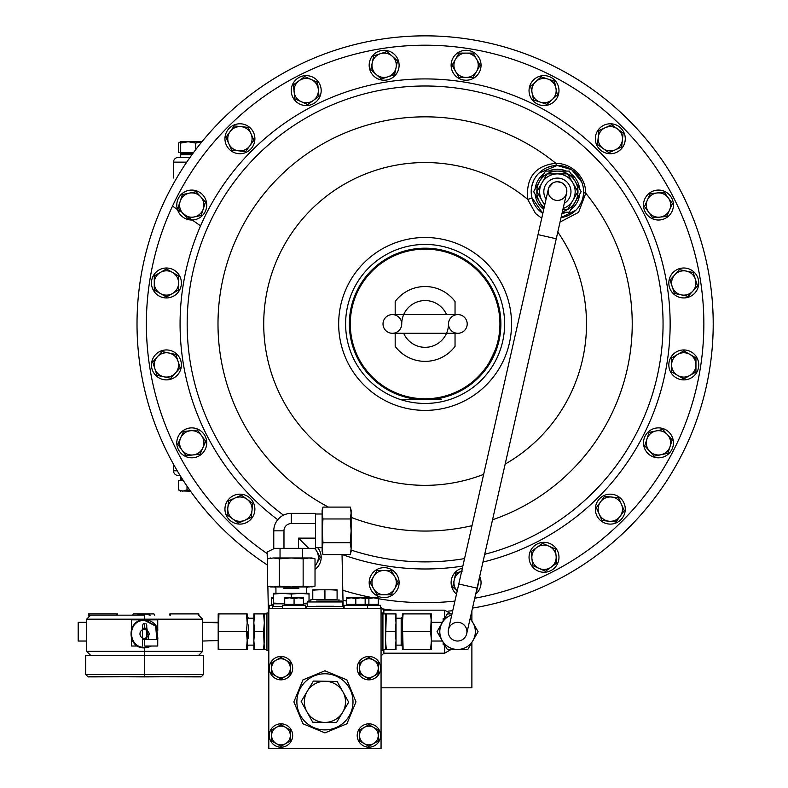 <?xml version="1.0" encoding="UTF-8"?>
<svg xmlns="http://www.w3.org/2000/svg" width="788" height="788" viewBox="0 0 788 788"><rect width="100%" height="100%" fill="white"/><g stroke="black" fill="none" stroke-linecap="round" stroke-linejoin="round"><path stroke-width="1.18" d="M383.017 323.947A9.357 9.357 0 0 0 392.375 333.294A9.357 9.357 0 0 0 401.732 323.947A9.357 9.357 0 0 0 392.375 314.589A9.357 9.357 0 0 0 383.017 323.947M467.205 323.947A9.357 9.357 0 0 1 457.848 333.294A9.357 9.357 0 0 1 448.5 323.947A9.357 9.357 0 0 1 457.848 314.589A9.357 9.357 0 0 1 467.205 323.947M446.629 333.107A23.384 23.384 0 0 0 448.5 323.947M446.54 314.589A23.384 23.384 0 0 0 403.683 314.589M403.683 333.294A23.384 23.384 0 0 0 446.54 333.294M403.594 314.786A23.384 23.384 0 0 0 401.732 323.947M395.182 333.294L395.182 346.395A37.41 37.41 0 0 0 455.04 346.395L455.04 333.294M395.182 314.589L395.182 301.499A37.41 37.41 0 0 1 455.04 301.499L455.04 314.589M425.116 398.777A74.83 74.83 0 0 0 499.937 323.947A74.83 74.83 0 0 0 425.116 249.116A74.83 74.83 0 0 0 350.286 323.947A74.83 74.83 0 0 0 425.116 398.777M481.33 267.723A79.509 79.509 0 0 1 481.33 380.161A79.509 79.509 0 0 1 368.892 380.161A79.509 79.509 0 0 1 368.892 267.723A79.509 79.509 0 0 1 481.33 267.723A79.509 79.509 0 0 1 481.33 380.161A79.509 79.509 0 0 1 368.892 380.161A79.509 79.509 0 0 0 481.33 380.161A79.509 79.509 0 0 0 481.33 267.723A79.509 79.509 0 0 0 368.892 267.723A79.509 79.509 0 0 0 368.892 380.161M541.73 218.246L535.545 213.518L527.655 199.305C525.872 177.605 535.259 165.598 555.826 163.293C563.706 163.382 570.719 166.347 576.875 172.188C582.706 178.324 585.671 185.338 585.77 193.227L578.579 212.356L560.051 222.068M151.473 282.971A14.962 14.962 0 0 1 166.435 268.009A14.962 14.962 0 0 1 181.398 282.971A14.962 14.962 0 0 1 166.435 297.943A14.962 14.962 0 0 1 151.473 282.971M466.082 50.304A14.962 14.962 0 0 1 481.044 65.266A14.962 14.962 0 0 1 466.082 80.238A14.962 14.962 0 0 1 451.12 65.266A14.962 14.962 0 0 1 466.082 50.304M698.759 364.913A14.962 14.962 0 0 1 683.787 379.885A14.962 14.962 0 0 1 668.825 364.913A14.962 14.962 0 0 1 683.787 349.951A14.962 14.962 0 0 1 698.759 364.913M384.14 597.59A14.962 14.962 0 0 1 369.178 582.618A14.962 14.962 0 0 1 384.14 567.655A14.962 14.962 0 0 1 399.112 582.618A14.962 14.962 0 0 1 384.14 597.59M231.12 521.242A14.962 14.962 0 0 1 227.811 500.341A14.962 14.962 0 0 1 248.713 497.031A14.962 14.962 0 0 1 252.032 517.933A14.962 14.962 0 0 1 231.12 521.242M227.811 129.951A14.962 14.962 0 0 1 248.713 126.641A14.962 14.962 0 0 1 252.032 147.553A14.962 14.962 0 0 1 231.12 150.863A14.962 14.962 0 0 1 227.811 129.951M619.102 126.641A14.962 14.962 0 0 1 622.412 147.553A14.962 14.962 0 0 1 601.51 150.863A14.962 14.962 0 0 1 598.2 129.951A14.962 14.962 0 0 1 619.102 126.641M622.412 517.933A14.962 14.962 0 0 1 601.51 521.242A14.962 14.962 0 0 1 598.2 500.341A14.962 14.962 0 0 1 619.102 497.031A14.962 14.962 0 0 1 622.412 517.933M670.578 196.251A14.962 14.962 0 0 1 667.269 217.153A14.962 14.962 0 0 1 646.357 213.843A14.962 14.962 0 0 1 649.676 192.932A14.962 14.962 0 0 1 670.578 196.251M552.812 569.409A14.962 14.962 0 0 1 531.91 566.099A14.962 14.962 0 0 1 535.219 545.197A14.962 14.962 0 0 1 556.121 548.507A14.962 14.962 0 0 1 552.812 569.409M297.411 78.485A14.962 14.962 0 0 1 318.322 81.794A14.962 14.962 0 0 1 315.013 102.696A14.962 14.962 0 0 1 294.101 99.386A14.962 14.962 0 0 1 297.411 78.485M179.644 451.642A14.962 14.962 0 0 1 182.964 430.74A14.962 14.962 0 0 1 203.865 434.05A14.962 14.962 0 0 1 200.556 454.952A14.962 14.962 0 0 1 179.644 451.642M456.498 594.113A14.962 14.962 0 0 1 462.389 568.118M698.02 278.351A14.962 14.962 0 0 1 688.416 297.204A14.962 14.962 0 0 1 669.554 287.6A14.962 14.962 0 0 1 679.167 268.738A14.962 14.962 0 0 1 698.02 278.351M379.521 51.033A14.962 14.962 0 0 1 398.373 60.646A14.962 14.962 0 0 1 388.77 79.499A14.962 14.962 0 0 1 369.907 69.896A14.962 14.962 0 0 1 379.521 51.033M152.202 369.542A14.962 14.962 0 0 1 161.806 350.68A14.962 14.962 0 0 1 180.669 360.293A14.962 14.962 0 0 1 171.055 379.146A14.962 14.962 0 0 1 152.202 369.542M672.706 447.466A14.962 14.962 0 0 1 653.843 457.079A14.962 14.962 0 0 1 644.239 438.217A14.962 14.962 0 0 1 663.092 428.613A14.962 14.962 0 0 1 672.706 447.466M177.527 200.418A14.962 14.962 0 0 1 196.379 190.814A14.962 14.962 0 0 1 205.993 209.667A14.962 14.962 0 0 1 187.13 219.281A14.962 14.962 0 0 1 177.527 200.418M548.635 76.357A14.962 14.962 0 0 1 558.249 95.21A14.962 14.962 0 0 1 539.386 104.824A14.962 14.962 0 0 1 529.782 85.961A14.962 14.962 0 0 1 548.635 76.357M267.418 565.045A288.093 288.093 0 0 1 221.398 120.229A288.093 288.093 0 0 1 699.468 411.848A288.093 288.093 0 0 1 472.505 608.109M452.736 610.71A288.093 288.093 0 0 1 448.283 611.104M392.335 610.168A288.093 288.093 0 0 1 382.574 608.878M346.444 601.086A288.093 288.093 0 0 1 342.987 600.082M492.539 519.775A207.116 207.116 0 0 0 585.77 193.227A3.743 1.409 0.6 0 1 583.583 191.927M581.741 182.008L571.684 169.716L557.136 165.48A3.743 1.409 89.4 0 1 555.826 163.293A207.116 207.116 0 0 0 271.358 185.18A207.116 207.116 0 0 0 328.389 507.088M557.136 165.48L538.874 173.143A26.191 26.191 0 0 1 575.91 173.143A26.191 26.191 0 0 1 561.066 217.596L575.91 210.179L570.138 214.543M579.131 206.269L581.514 201.856M531.22 190.824A26.191 26.191 0 0 0 542.824 213.43A26.191 26.191 0 0 1 538.874 173.143C532.442 179.664 530.117 187.849 531.91 197.689L542.824 213.43A26.191 26.191 0 0 1 538.874 173.143A26.191 26.191 0 0 1 575.91 173.143A26.191 26.191 0 0 1 561.066 217.596A26.191 26.191 0 0 0 575.91 210.179M531.91 197.689A3.743 0.601 -13.3 0 1 527.655 199.305A161.402 161.402 0 0 0 305.586 215.488A161.402 161.402 0 0 0 483.655 474.356M544.183 207.441A20.577 20.577 0 0 1 557.392 171.085A20.577 20.577 0 0 1 575.21 201.955L569.271 212.238L562.277 212.238M543.779 209.234L533.634 191.661L545.513 171.085L569.271 171.085L581.15 191.661L575.21 201.955A20.577 20.577 0 0 1 562.415 211.617M544.892 204.299A17.769 17.769 0 0 1 542.006 182.777L536.874 191.661L544.685 205.205M562.908 209.441L567.655 209.441L577.909 191.661L567.655 173.892L547.128 173.892L542.006 182.777A17.769 17.769 0 0 1 572.787 182.777A17.769 17.769 0 0 1 563.125 208.485M546.064 199.128A13.563 13.563 0 0 1 557.392 178.098A13.563 13.563 0 0 1 564.297 203.343M548.832 187.524L552.9 182.924M554.328 182.274L555.835 181.88M557.392 181.732L561.47 182.629M563.272 183.732L565.892 186.992M566.592 188.972L566.602 193.159C565.232 197.739 562.169 200.172 557.392 200.438M459.64 622.559A9.357 9.357 0 0 1 466.693 633.749L556.259 238.764L547.138 236.696L556.259 238.764L566.602 193.159A9.357 9.357 0 0 0 559.549 181.959A9.357 9.357 0 0 0 548.359 189.022A9.357 9.357 0 0 0 555.412 200.211A9.357 9.357 0 0 0 566.602 193.159A9.357 9.357 0 0 0 559.549 181.959A9.357 9.357 0 0 0 548.359 189.022L538.017 234.627L547.138 236.696L538.017 234.627L458.793 583.997L477.036 588.134L458.793 583.997L448.451 629.612A9.357 9.357 0 0 1 459.64 622.559A9.357 9.357 0 0 1 466.693 633.749A9.357 9.357 0 0 1 455.503 640.802A9.357 9.357 0 0 0 466.693 633.749A9.357 9.357 0 0 1 455.503 640.802A9.357 9.357 0 0 1 448.451 629.612M381.057 608.297L268.816 608.297L268.816 748.6L381.057 748.6L381.057 607.361L383.864 610.168L383.864 613.911M380.594 608.297L380.594 605.302L344.11 605.302L344.11 608.297M273.485 605.302L269.279 605.302L269.279 608.297M343.647 608.297L343.647 606.425L305.764 606.425M306.227 608.297L306.227 606.425M282.38 606.425L272.559 606.425L272.559 608.297M305.764 608.297L305.764 605.302L282.38 605.302L282.38 608.297M367.494 605.302L367.494 608.297M381.057 650.386L382.929 650.386L382.929 612.975L381.057 612.975M383.864 649.45L383.864 653.193L381.057 656M266.945 613.527L266.945 649.824M355.989 701.832L346.897 723.788L324.932 732.889L302.976 723.788L293.885 701.832L302.976 679.877L324.932 670.775L346.897 679.877L355.989 701.832M296.879 701.832A28.063 28.063 0 0 1 324.932 673.77A28.063 28.063 0 0 1 352.994 701.832A28.063 28.063 0 0 1 324.932 729.895A28.063 28.063 0 0 1 296.879 701.832M292.525 733.697A11.692 11.692 0 0 1 282.784 747.054A11.692 11.692 0 0 1 269.427 737.322A11.692 11.692 0 0 1 279.159 723.955A11.692 11.692 0 0 1 292.525 733.697M292.525 666.343A11.692 11.692 0 0 1 282.784 679.709A11.692 11.692 0 0 1 269.427 669.967A11.692 11.692 0 0 1 279.159 656.611A11.692 11.692 0 0 1 292.525 666.343M380.446 733.697A11.692 11.692 0 0 1 370.705 747.054A11.692 11.692 0 0 1 357.348 737.322A11.692 11.692 0 0 1 367.09 723.955A11.692 11.692 0 0 1 380.446 733.697M380.446 666.343A11.692 11.692 0 0 1 370.705 679.709A11.692 11.692 0 0 1 357.348 669.967A11.692 11.692 0 0 1 367.09 656.611A11.692 11.692 0 0 1 380.446 666.343M364.223 660.058L359.545 662.757L359.545 673.563L368.892 678.96L378.25 673.563L378.25 662.757L368.892 657.359L364.223 660.058A9.357 9.357 0 0 1 378.25 668.155A9.357 9.357 0 0 1 364.223 676.262A9.357 9.357 0 0 1 364.223 660.058M364.223 727.403L359.545 730.102L359.545 740.907L368.892 746.305L378.25 740.907L378.25 730.102L368.892 724.704L364.223 727.403A9.357 9.357 0 0 1 378.25 735.509A9.357 9.357 0 0 1 364.223 743.606A9.357 9.357 0 0 1 364.223 727.403M276.293 660.058L271.624 662.757L271.624 673.563L280.971 678.96L290.329 673.563L290.329 662.757L280.971 657.359L276.293 660.058A9.357 9.357 0 0 1 290.329 668.155A9.357 9.357 0 0 1 276.293 676.262A9.357 9.357 0 0 1 276.293 660.058M276.293 727.403L271.624 730.102L271.624 740.907L280.971 746.305L290.329 740.907L290.329 730.102L280.971 724.704L276.293 727.403A9.357 9.357 0 0 1 290.329 735.509A9.357 9.357 0 0 1 276.293 743.606A9.357 9.357 0 0 1 276.293 727.403M306.965 711.85L312.747 722.232L324.626 722.409A20.577 20.577 0 0 1 307.271 691.273A20.577 20.577 0 0 1 345.508 702.138A20.577 20.577 0 0 1 324.626 722.409L336.506 722.586L348.69 702.187L337.126 681.433L313.368 681.078L301.174 701.478L306.965 711.85M365.159 605.302L365.159 604.366L346.444 604.366L346.444 605.302M346.444 598.653L351.123 597.816L355.802 598.653L360.48 597.816L365.159 598.653L365.159 597.816L346.444 597.816L346.444 604.366M355.802 598.653L355.802 604.366L351.123 604.366M365.159 598.653L365.159 604.366L373.571 604.366L365.159 604.366M360.48 604.366L355.802 604.366M303.419 605.302L303.419 604.366L284.714 604.366L284.714 605.302M303.419 598.653L303.419 597.816L284.714 597.816L284.714 598.653L289.393 597.816L294.072 598.653L298.741 597.816L303.419 598.653L303.419 604.366M294.072 598.653L294.072 604.366L289.393 604.366M298.741 604.366L294.072 604.366M284.714 598.653L284.714 604.366M263.586 613.911L254.583 613.911L253.844 622.796L254.583 631.68L263.586 631.68L264.325 622.796L263.586 613.911L264.325 613.911L264.325 640.565L263.586 649.45L266.945 649.45M254.583 631.68L253.844 640.565L253.844 613.911L254.583 613.911M263.586 631.68L264.325 649.45M254.583 649.45L253.844 649.45L253.844 640.565L254.583 649.45L263.586 649.45M248.703 638.408L248.703 624.953M218.926 613.911L218.187 613.911L218.187 649.45L218.926 649.45L218.187 640.565L218.926 613.911L247.186 613.911L247.186 624.195M247.186 631.68L247.186 639.166M218.926 631.68L246.447 631.68L247.186 640.565L247.186 649.45L218.926 649.45M247.186 640.565L246.447 649.45M246.447 613.911L247.186 622.796L246.447 631.68M218.187 622.323L202.634 622.323L218.187 622.796M218.187 640.565L202.634 641.038M198.852 615.162L198.852 613.911L169.853 613.911L169.853 615.162M198.113 613.911L198.29 615.162M170.405 615.162L170.592 613.911M154.645 615.162L153.926 613.911L133.399 613.911L132.679 615.162M137.112 615.162A17.769 17.769 0 0 1 150.213 615.162M149.69 615.162A17.582 17.582 0 0 0 137.634 615.162M471.884 642.437L471.884 687.806L381.057 687.806M471.884 610.867L471.884 620.924M88.975 615.526L89.211 613.911L117.471 613.911L117.471 615.162M89.211 613.911L88.473 613.911L88.473 615.812M116.732 613.911L116.919 615.162M86.65 622.323L78.189 622.323L78.189 641.038L86.65 641.038M284.714 603.805L273.485 603.805L273.485 606.425M307.162 603.805L303.419 603.805M307.162 603.332L303.419 603.697M284.714 603.756L273.485 603.066L273.485 603.805M309.034 601.037L309.034 594.063L300.149 593.334L291.264 594.063L291.264 597.816M291.264 594.063L282.38 593.334L309.034 593.334L309.034 594.063M273.485 594.063L273.485 593.334L282.38 593.334L273.485 594.063L273.485 603.066M283.601 588.183L298.918 588.183M309.083 586.971L303.144 586.114L291.264 586.971L309.083 586.971L315.023 586.114L315.023 558.83L309.083 557.973L311.841 557.973L315.023 558.83L309.083 557.973L303.144 558.83L303.144 586.114M268.688 558.534L267.496 558.83L267.496 586.114L270.688 586.971L291.264 586.971L279.385 586.114L273.446 586.971L268.984 586.479M313.831 586.41L311.841 586.971M279.385 586.114L279.385 558.83L291.264 557.973L303.144 558.83M270.688 557.973L267.496 558.83L273.446 557.973L279.385 558.83M273.446 557.973L309.083 557.973M298.554 548.34L308.758 548.34L298.554 538.135L298.554 548.34L283.976 548.34L283.976 530.846A7.289 7.289 0 0 1 291.264 523.557L291.264 513.352A17.494 17.494 0 0 0 273.771 530.846L283.976 530.846M280.036 557.973L280.036 548.34L273.771 548.34L283.976 548.34M298.554 538.135L315.584 538.135L315.584 523.557L291.264 523.557M322.125 547.68L315.584 547.68L315.584 513.352L315.584 514.012L322.125 514.012M322.272 551.048L322.981 554.604L322.125 548.665L322.125 551.423L322.125 510.269L322.125 513.027L322.981 507.088L322.272 510.654M322.125 548.665L322.981 542.725L322.125 530.846L322.981 518.967L322.125 513.027M350.561 508.27L351.123 513.027L350.276 518.967L322.981 518.967M350.276 518.967L351.123 530.846L351.123 510.269L350.276 507.088L322.981 507.088L322.125 510.269M351.123 510.269L351.123 513.027M351.123 548.665L351.123 530.846L350.276 542.725L351.123 548.665L350.561 553.422M351.123 551.423L350.276 554.604L322.981 554.604L322.125 551.423M350.276 542.725L322.981 542.725M382.929 649.45L385.549 649.45L385.549 613.911L382.929 613.911M385.549 649.45L386.287 649.45L385.549 640.565L386.287 613.911L385.549 613.911M386.287 631.68L395.29 631.68L396.019 622.796L395.29 613.911L386.287 613.911M386.287 649.45L395.29 649.45L396.019 640.565L395.29 631.68M395.29 613.911L396.019 613.911L396.019 649.45L395.29 649.45M396.019 618.225L401.171 618.225L401.171 645.126L396.019 645.126M401.171 645.126L402.382 646.347L402.382 640.565L402.382 649.45L403.121 649.45L402.382 622.796L402.382 640.565M401.171 618.225L402.382 617.014L402.382 622.796L403.121 613.911L402.382 613.911L402.382 622.796M403.121 613.911L430.642 613.911L431.381 622.796L431.381 649.45L430.642 649.45L431.381 640.565L430.642 631.68L431.381 613.911L430.642 613.911M431.381 641.038L442.452 641.038M431.381 622.323L442.452 622.323M403.121 649.45L430.642 649.45M403.121 631.68L430.642 631.68M444.609 618.58L443.161 618.58L443.161 621.082M443.161 642.269L443.161 644.771L444.609 644.771M437.044 631.68L447.308 649.45L457.572 649.45A17.769 17.769 0 0 1 442.176 622.796L437.044 631.68M472.958 640.565A17.769 17.769 0 0 1 457.572 649.45L467.826 649.45L478.089 631.68L472.958 622.796A17.769 17.769 0 0 1 472.958 640.565M470.032 619.013A17.769 17.769 0 0 1 472.958 622.796L470.239 618.087M452.007 613.911L447.308 613.911L442.176 622.796A17.769 17.769 0 0 1 451.79 614.876M333.816 606.287L316.047 606.287M342.553 606.425L342.711 601.973L333.816 601.973L342.711 601.973L341.775 601.037L316.52 601.037M333.816 601.973L307.162 601.973L308.098 601.037L310.896 601.037L310.896 599.54L312.777 599.54L310.896 599.54M331.955 601.037L338.978 601.037L331.955 601.037M337.097 590.143L331.019 589.808L337.097 589.808L337.097 599.54L312.777 599.54L312.777 589.808L318.854 589.808L312.777 590.143M331.019 589.808L318.854 589.808L331.019 589.808M324.932 599.54L324.932 590.143M343.125 606.425L342.041 554.604M274.638 548.34L267.142 552.024L267.496 569.172M268.413 612.975L267.861 586.213M315.023 569.399A14.962 14.962 0 0 0 317.682 547.68M314.432 548.34A12.155 12.155 0 0 1 316.746 551.226L315.082 548.34M315.023 565.676A12.155 12.155 0 0 0 316.746 563.381L320.253 557.303L316.746 551.226A12.155 12.155 0 0 1 316.746 563.381L315.023 566.355M271.624 605.302L271.624 604.366L273.485 604.366M273.485 597.816L271.624 597.816L271.624 604.366M271.624 598.653L273.485 598.131M378.25 605.302L378.25 604.366L373.571 604.366M364.223 597.816L368.892 598.653L368.892 604.366M368.892 598.653L373.571 597.816L378.25 598.653L378.25 604.366M378.25 598.653L378.25 597.816L365.159 597.816M144.637 638.546A4.679 4.679 0 0 1 139.969 633.867A4.679 4.679 0 0 1 144.637 629.188C150.675 632.311 150.675 635.423 144.637 638.546L144.637 638.999C141.919 638.792 141.919 639.048 144.637 639.738C141.919 639.048 141.919 638.792 144.637 638.999L146.026 639.482L146.745 638.94L146.745 639.482L144.637 639.482L144.637 646.022L144.637 639.482L157.738 639.482L157.738 637.019M157.738 630.715L157.738 619.831L144.637 619.831L156.369 626.184L157.856 638.585M146.43 647.785L151.641 646.022L144.637 647.894C126.553 648.741 126.533 619.004 144.637 619.831L131.547 619.831L131.547 630.715M144.637 615.162L90.669 615.162L144.637 615.162L90.669 615.162L144.637 615.162L144.637 619.181L202.634 619.181L144.637 619.181L202.634 619.181L144.637 619.181L144.637 619.831L144.637 615.162M131.547 637.019L131.547 646.022L137.654 646.022M151.621 646.022L144.637 647.894L144.637 655.38L198.606 655.38L85.715 655.38L203.57 655.38L144.637 655.38L203.57 655.38L144.637 655.38L144.637 651.361L202.634 651.361L144.637 651.361L202.634 651.361L144.637 651.361L144.637 647.894C126.533 648.711 126.533 619.023 144.637 619.841L156.388 626.204L157.492 639.482M150.429 646.022L144.637 647.332C127.814 648.071 126.563 619.969 144.637 620.392L155.62 626.066L156.881 639.482M144.637 629.188L144.637 628.735C141.919 628.932 141.919 628.686 144.637 627.997C147.356 628.686 147.356 628.932 144.637 628.735C141.919 628.932 141.919 628.686 144.637 627.997C147.356 628.686 147.356 628.932 144.637 628.735L144.637 625.445C147.356 625.445 147.356 625.445 144.637 625.445C147.356 625.445 147.356 625.445 144.637 625.445C141.919 625.455 141.919 625.455 144.637 625.445C141.919 625.455 141.919 625.455 144.637 625.445L144.637 627.997M146.745 639.472L146.745 628.263M157.738 639.482L157.738 646.022L144.637 646.022C141.919 646.022 141.919 646.022 144.637 646.022C141.919 646.022 141.919 646.022 144.637 646.022M144.637 623.574L143.327 623.574L144.637 623.574L144.637 625.445L144.637 623.574M173.498 178.029L173.498 162.131L173.498 178.029M186.756 162.131L173.498 162.131A4.679 4.679 0 0 1 178.177 157.452L190.007 157.452M173.498 162.131A4.679 4.679 0 0 1 178.177 157.452M192.006 154.665L180.688 154.665L180.688 157.452L180.688 154.665L185.456 153.709L180.688 153.709L180.688 152.586L178.374 152.586L178.374 143.071L180.688 142.037M192.696 153.709L180.688 153.709L180.688 143.071L188.165 141.732L195.651 143.071L201.925 141.771M193.523 152.586L180.688 152.586M195.651 149.75L195.651 143.071M201.964 141.732L180.688 141.732L180.688 143.071M180.088 475.469L178.177 475.469A4.679 4.679 0 0 1 173.498 470.8L173.498 464.26M180.688 478.257L180.688 476.435L180.688 478.257L181.998 478.523M182.442 479.212L180.688 479.212L182.442 479.212M187.012 486.137L187.012 489.85L182.688 491.19L178.374 489.85L178.374 480.335L183.171 480.335M190.135 490.619L187.012 489.85M180.679 490.885L190.538 491.19M180.688 491.19L178.374 489.85L180.491 490.825M495.544 349.232C490.382 360.894 486.56 367.819 484.098 369.996M441.694 399.713L401.89 399.713M540.253 102.154L546.931 104.321L552.152 99.623A12.155 12.155 0 0 1 532.117 93.122L533.575 99.987L540.253 102.154M555.904 88.059A12.155 12.155 0 0 1 552.152 99.623L557.362 94.924L554.447 81.194L547.768 79.027A12.155 12.155 0 0 1 555.904 88.059M547.768 79.027A12.155 12.155 0 0 0 535.879 81.548L530.659 86.247L532.117 93.122A12.155 12.155 0 0 1 535.879 81.548L541.09 76.86L547.768 79.027M203.324 208.8L205.491 202.122L200.792 196.911A12.155 12.155 0 0 1 194.281 216.936L201.147 215.479L203.324 208.8M189.228 193.149A12.155 12.155 0 0 1 200.792 196.911L196.094 191.691L182.363 194.606L180.196 201.285A12.155 12.155 0 0 1 189.228 193.149M180.196 201.285A12.155 12.155 0 0 0 182.718 213.184L187.416 218.394L194.281 216.936A12.155 12.155 0 0 1 182.718 213.184L178.019 207.963L180.196 201.285M670.036 446.599L672.203 439.931L662.806 429.49L649.076 432.415L646.909 439.083A12.155 12.155 0 0 1 667.505 434.71A12.155 12.155 0 0 1 660.994 454.735A12.155 12.155 0 0 1 646.909 439.083L644.732 445.762L654.129 456.203L667.86 453.277L670.036 446.599A12.155 12.155 0 0 1 660.994 454.735M177.999 361.16L175.832 354.482L168.967 353.024A12.155 12.155 0 0 1 175.468 373.049L180.166 367.838L177.999 361.16M157.403 356.777A12.155 12.155 0 0 1 168.967 353.024L162.092 351.566L152.705 361.997L154.872 368.676A12.155 12.155 0 0 1 157.403 356.777M154.872 368.676A12.155 12.155 0 0 0 163.904 376.812L170.769 378.27L175.468 373.049A12.155 12.155 0 0 1 163.904 376.812L157.039 375.354L154.872 368.676M387.903 76.83L394.581 74.663L396.039 67.798A12.155 12.155 0 0 1 376.004 74.308L381.225 78.997L387.903 76.83M392.276 56.234A12.155 12.155 0 0 1 396.039 67.798L397.497 60.932L387.066 51.535L380.387 53.702A12.155 12.155 0 0 1 392.276 56.234M380.387 53.702A12.155 12.155 0 0 0 372.251 62.745L370.784 69.61L376.004 74.308A12.155 12.155 0 0 1 372.251 62.745L373.709 55.869L380.387 53.702M672.223 286.733A12.155 12.155 0 0 1 674.755 274.835L670.056 280.055L674.39 293.412L681.265 294.87A12.155 12.155 0 0 1 674.755 274.835A12.155 12.155 0 0 1 686.318 271.082L679.453 269.624L674.755 274.835M692.829 291.107A12.155 12.155 0 0 1 681.265 294.87L688.131 296.327L697.528 285.896L695.351 279.218A12.155 12.155 0 0 1 692.829 291.107M695.351 279.218A12.155 12.155 0 0 0 686.318 271.082L693.184 272.54L695.351 279.218M479.695 576.402A14.962 14.962 0 0 1 475.686 594.103M462.329 571.054L455.651 573.231L454.193 580.096A12.155 12.155 0 0 1 461.669 571.29M457.217 590.941A12.155 12.155 0 0 1 454.193 580.096L452.726 586.962L457.207 590.99M477.134 587.69A12.155 12.155 0 0 0 477.981 585.149L479.439 578.284M478.237 582.815A12.155 12.155 0 0 1 477.981 585.149L476.513 592.015M201.59 435.695L197.463 430.021L190.489 430.75A12.155 12.155 0 0 1 202.861 447.791L205.717 441.379L201.59 435.695M180.649 437.901A12.155 12.155 0 0 1 190.489 430.75L183.506 431.489L177.792 444.314L181.92 449.997A12.155 12.155 0 0 1 180.649 437.901M181.92 449.997A12.155 12.155 0 0 0 193.03 454.942L200.014 454.203L202.861 447.791A12.155 12.155 0 0 1 193.03 454.942L186.047 455.671L181.92 449.997M313.358 100.431L319.041 96.303L318.303 89.32A12.155 12.155 0 0 1 301.262 101.701L307.675 104.548L313.358 100.431M311.161 79.48A12.155 12.155 0 0 1 318.303 89.32L317.574 82.336L304.739 76.623L299.066 80.75A12.155 12.155 0 0 1 311.161 79.48M299.066 80.75A12.155 12.155 0 0 0 294.121 91.861L294.85 98.845L301.262 101.701A12.155 12.155 0 0 1 294.121 91.861L293.382 84.877L299.066 80.75M536.864 547.463L531.191 551.59L531.92 558.574A12.155 12.155 0 0 1 548.96 546.192L542.548 543.336L536.864 547.463M539.071 568.414A12.155 12.155 0 0 1 531.92 558.574L532.658 565.557L539.071 568.414L545.483 571.261L551.157 567.143A12.155 12.155 0 0 1 539.071 568.414M551.157 567.143A12.155 12.155 0 0 0 556.111 556.033L555.373 549.049L548.96 546.192A12.155 12.155 0 0 1 556.111 556.033L556.84 563.016L551.157 567.143M648.632 212.189L652.76 217.872L659.743 217.133A12.155 12.155 0 0 1 647.362 200.103L644.505 206.515L648.632 212.189M657.202 192.952A12.155 12.155 0 0 1 669.573 209.992A12.155 12.155 0 0 1 659.743 217.133L666.717 216.404L672.43 203.58L668.303 197.896A12.155 12.155 0 0 0 657.202 192.952L650.218 193.681L647.362 200.103A12.155 12.155 0 0 1 657.202 192.952L664.176 192.213L668.303 197.896M621.417 504.192A12.155 12.155 0 0 1 609.035 521.232A12.155 12.155 0 0 1 600.466 501.986L596.339 507.669L602.052 520.494L616.019 521.961L620.146 516.288A12.155 12.155 0 0 0 621.417 504.192L618.56 497.78L611.577 497.041L604.593 496.312L600.466 501.986A12.155 12.155 0 0 1 621.417 504.192L624.273 510.604L620.146 516.288M603.155 148.587L608.838 152.714L615.251 149.858A12.155 12.155 0 0 1 598.21 137.486L597.481 144.46L603.155 148.587M622.402 140.028A12.155 12.155 0 0 1 615.251 149.858L621.663 147.001L622.402 140.028L623.131 133.044L617.457 128.917A12.155 12.155 0 0 1 622.402 140.028M617.457 128.917A12.155 12.155 0 0 0 605.361 127.646L598.949 130.503L598.21 137.486A12.155 12.155 0 0 1 605.361 127.646L611.774 124.79L617.457 128.917M249.757 145.898L253.884 140.225L251.027 133.802A12.155 12.155 0 0 1 238.646 150.843L245.629 151.582L249.757 145.898M241.187 126.661A12.155 12.155 0 0 1 251.027 133.802L248.171 127.39L234.213 125.922L230.086 131.606A12.155 12.155 0 0 1 241.187 126.661M230.086 131.606A12.155 12.155 0 0 0 228.816 143.702L231.662 150.114L238.646 150.843A12.155 12.155 0 0 1 228.816 143.702L225.959 137.289L230.086 131.606M247.068 499.296A12.155 12.155 0 0 1 244.861 520.247A12.155 12.155 0 0 1 227.831 507.866A12.155 12.155 0 0 1 247.068 499.296A12.155 12.155 0 0 1 244.861 520.247L251.283 517.391L252.751 503.424L241.384 495.169L228.559 500.882L227.092 514.85L232.775 518.977A12.155 12.155 0 0 1 227.831 507.866M232.775 518.977L238.449 523.104L244.861 520.247M384.14 570.463L377.117 570.463L373.611 576.54A12.155 12.155 0 0 1 394.67 576.54L391.163 570.463L384.14 570.463M373.611 588.705A12.155 12.155 0 0 1 373.611 576.54L370.104 582.618L377.117 594.782L384.14 594.782A12.155 12.155 0 0 1 373.611 588.705M384.14 594.782A12.155 12.155 0 0 0 394.67 588.705L398.186 582.618L394.67 576.54A12.155 12.155 0 0 1 394.67 588.705L391.163 594.782L384.14 594.782M671.632 364.913L671.632 371.936L677.71 375.443A12.155 12.155 0 0 1 677.71 354.383L671.632 357.9L671.632 364.913M689.874 375.443A12.155 12.155 0 0 1 677.71 375.443L683.787 378.959L695.952 371.936L695.952 364.913A12.155 12.155 0 0 1 689.874 375.443M695.952 364.913A12.155 12.155 0 0 0 689.874 354.383L683.787 350.877L677.71 354.383A12.155 12.155 0 0 1 689.874 354.383L695.952 357.9L695.952 364.913M466.082 77.431L473.105 77.431L476.612 71.344A12.155 12.155 0 0 1 455.553 71.344L459.059 77.431L466.082 77.431M476.612 59.189A12.155 12.155 0 0 1 476.612 71.344L480.128 65.266L473.105 53.111L466.082 53.111A12.155 12.155 0 0 1 476.612 59.189M466.082 53.111A12.155 12.155 0 0 0 455.553 59.189L452.046 65.266L455.553 71.344A12.155 12.155 0 0 1 455.553 59.189L459.059 53.111L466.082 53.111M178.59 282.971L178.59 275.958L172.513 272.441A12.155 12.155 0 0 1 172.513 293.5L178.59 289.994L178.59 282.971M160.358 272.441A12.155 12.155 0 0 1 172.513 272.441L166.435 268.935L160.358 272.441L154.271 275.958L154.271 282.971A12.155 12.155 0 0 1 160.358 272.441M154.271 282.971A12.155 12.155 0 0 0 160.358 293.5L166.435 297.017L172.513 293.5A12.155 12.155 0 0 1 160.358 293.5L154.271 289.994L154.271 282.971M531.22 192.676L531.22 190.588M531.654 186.845L533.427 181.102M535.535 177.231L536.116 176.384M538.894 173.124L542.331 170.238M544.084 169.105L544.754 168.731M546.813 167.706L551.639 166.11M558.387 165.49L562.159 165.913M568 167.716L570.995 169.282M581.042 180.403L581.475 181.368M567.468 215.843L562.721 217.311M478.69 270.373A75.766 75.766 0 0 0 371.542 270.373A75.766 75.766 0 0 0 371.542 377.521A75.766 75.766 0 0 0 478.69 377.521A75.766 75.766 0 0 0 478.69 270.373M363.987 385.066A86.434 86.434 0 0 1 363.987 262.828A86.434 86.434 0 0 1 486.235 262.828A86.434 86.434 0 0 1 486.235 385.066A86.434 86.434 0 0 1 363.987 385.066M505.167 464.093A161.402 161.402 0 0 0 557.786 232.036M484.709 554.309A237.946 237.946 0 0 0 593.364 155.689A237.946 237.946 0 0 0 256.858 155.689A237.946 237.946 0 0 0 283.513 515.165M277.76 519.735A245.048 245.048 0 0 1 251.845 150.675A245.048 245.048 0 0 1 661.043 390.149A245.048 245.048 0 0 1 482.945 562.071M351.123 550.093A237.946 237.946 0 0 0 464.546 558.603M351.123 517.391A207.116 207.116 0 0 0 472.012 525.675M462.861 566.06A245.048 245.048 0 0 1 342.406 554.604M342.79 590.251A278.735 278.735 0 0 0 373.266 597.816M378.25 598.713A278.735 278.735 0 0 0 454.912 601.086M474.75 598.23A278.735 278.735 0 0 0 622.215 126.848A278.735 278.735 0 0 0 228.018 126.848A278.735 278.735 0 0 0 267.171 553.619M221.398 527.655A288.093 288.093 0 0 1 221.398 120.229A288.093 288.093 0 0 1 628.824 120.229M570.729 209.726A22.448 22.448 0 0 0 579.702 194.183M579.702 189.15A22.448 22.448 0 0 0 570.729 173.606M566.365 171.085A22.448 22.448 0 0 0 548.418 171.085M544.055 173.606A22.448 22.448 0 0 0 535.082 189.15M535.082 194.183A22.448 22.448 0 0 0 543.72 209.47M561.962 213.647A22.448 22.448 0 0 0 566.365 212.238M383.864 653.193L444.659 653.193L444.659 644.87M444.659 618.491L444.659 610.168L383.864 610.168M307.31 606.425L307.162 601.973L316.047 601.973M144.637 619.181L86.65 619.181L144.637 619.181M144.637 651.361L86.65 651.361L144.637 651.361M144.637 647.332L144.637 647.894M144.637 619.841L144.637 620.392M144.637 672.962L144.637 655.38L144.637 674.459L203.57 674.459L85.715 674.459L144.637 674.459L144.637 676.892L199.965 676.587L89.32 676.587L201.137 676.892L203.57 674.459L193.749 674.459M95.535 674.459L85.715 674.459L85.715 655.38M142.529 627.278L142.529 640.447M148.676 639.482L146.745 627.278M142.529 639.472L142.529 628.253M173.498 470.8L177.261 470.8M392.375 333.294L457.848 333.294M457.848 314.589L392.375 314.589M268.816 612.975L266.945 612.975M264.325 613.911L266.945 613.911M247.186 616.718L248.703 618.225L253.844 618.225M247.186 646.643L248.703 645.126L253.844 645.126M268.816 650.386L266.945 650.386M444.659 653.193L451.14 649.45M444.659 610.168L451.14 613.911M307.803 586.971L306.581 588.183L306.581 593.334M302.484 557.973L302.484 548.34M275.938 593.334L275.938 588.183L274.726 586.971M273.771 548.34L273.771 530.846M315.584 513.352L291.264 513.352M315.584 548.34L308.758 548.34M338.978 601.037L338.978 599.54M198.606 615.162L202.634 619.181L202.634 651.361L198.606 655.38M90.669 655.38L86.65 651.361L86.65 619.181L90.669 615.162M157.856 629.149C155.768 623.938 151.956 620.875 146.43 619.949M131.429 638.585C133.507 643.786 137.319 646.859 142.845 647.785M142.845 619.949C137.319 620.875 133.507 623.938 131.429 629.149M203.57 674.459L203.57 655.38M85.715 674.459L88.148 676.892L199.965 676.587M144.637 676.892L89.32 676.587M142.529 638.95L142.529 646.022M146.745 628.785L146.745 625.445L145.947 623.574M142.529 628.785L142.529 625.445L143.327 623.574M180.688 141.732L178.374 143.071M180.688 479.212L180.688 480.335L180.688 479.212M200.556 225.851L182.668 213.252M180.009 211.381L172.513 206.101"/></g></svg>
